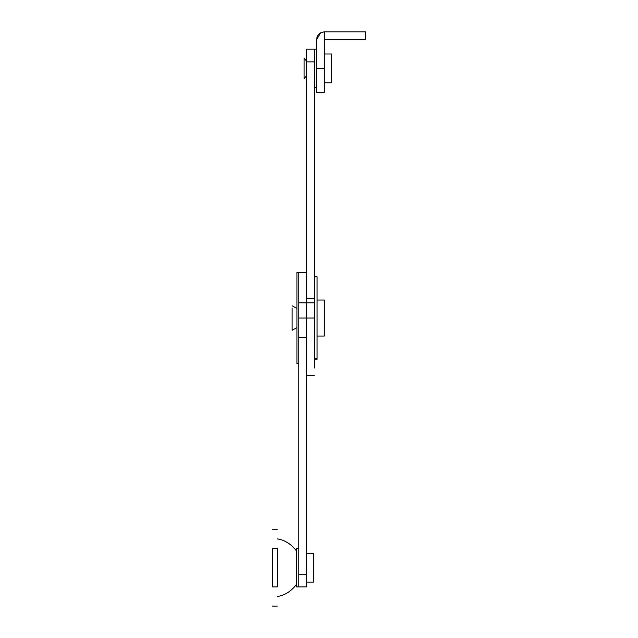 <?xml version="1.0" encoding="UTF-8"?>
<svg xmlns="http://www.w3.org/2000/svg" width="638" height="638" viewBox="0 0 638 638"><rect width="100%" height="100%" fill="white"/><g stroke="black" fill="none" stroke-linecap="round" stroke-linejoin="round"><path stroke-width="0.96" d="M306.519 582.095L313.721 582.095L313.721 553.29L306.519 553.29M306.519 61.184L304.119 58.066L304.119 78.713L304.119 58.066M324.279 82.788L331.481 82.788L331.481 53.983L324.279 53.983M314.199 54.461L314.199 49.182L316.6 49.182L316.6 87.589L314.199 87.589M298.839 567.692L298.839 586.896L296.439 586.896L296.439 548.489L298.839 548.489L298.839 553.76M306.519 272.434L298.839 272.434L298.839 302.811L306.519 302.811L306.519 368.086M298.839 586.202L298.839 318.043L306.519 318.043L298.839 318.043L298.839 272.434L296.917 272.434L296.917 363.652L298.839 363.652M317.078 336.043L324.279 336.043L324.279 300.035L317.078 300.035M296.917 327.645L292.116 330.285L292.116 308.002M354.656 39.58L359.33 39.58M321.783 32.315L324.279 31.9C319.614 32.355 317.054 34.915 316.6 39.58L320.731 32.769M324.279 68.386L324.279 92.39L316.6 92.39L316.6 68.386L324.279 68.386L324.279 39.58L365.566 39.58L365.566 31.9L324.279 31.9L324.279 39.58M316.6 39.58L316.6 68.386M272.434 576.337L272.434 567.692M277.235 567.692L277.235 554.247M272.434 573.721L272.434 571.162M277.235 548.489C277.235 523.008 277.235 523.008 277.235 548.489L277.235 586.896C277.235 612.376 277.235 612.376 277.235 586.896L272.434 586.896C272.434 612.376 272.434 612.376 272.434 586.896L272.434 548.489C272.434 523.008 272.434 523.008 272.434 548.489L277.235 548.489M306.519 49.884L306.519 302.811L314.199 302.811L314.199 368.086M314.199 318.043L306.519 318.043L306.519 302.811M314.199 276.828L317.078 276.828L317.078 359.25L314.199 359.25M317.078 358.428L314.199 358.428M314.199 49.884L314.199 302.811M298.839 574.208L306.519 574.208L306.519 586.202M306.519 574.208L306.519 318.043M306.519 298.496L314.199 298.496M306.519 61.87L314.199 61.87M298.839 337.582L306.519 337.582M304.119 78.713L306.519 75.587M296.917 308.441L292.116 305.793M277.235 596.498C284.532 595.501 290.936 591.506 296.439 584.496M277.235 538.887C284.532 539.884 290.936 543.879 296.439 550.889M277.235 529.285L272.434 529.285M277.235 606.1L272.434 606.1M314.199 375.654L306.519 375.654M314.199 49.182L306.519 49.182M306.519 586.896L298.839 586.896"/></g></svg>
